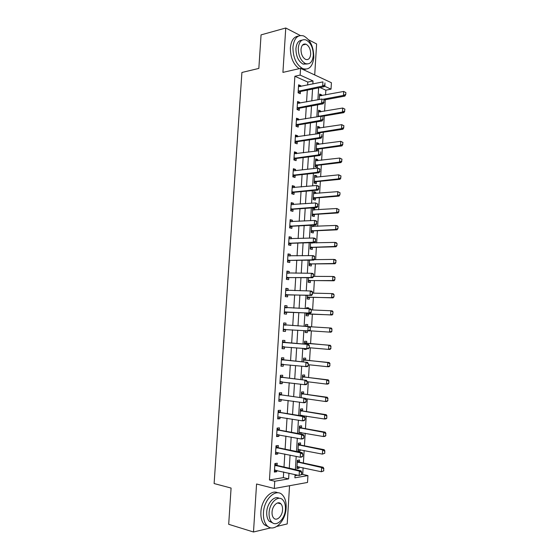 <?xml version="1.0" encoding="UTF-8"?>
<svg xmlns="http://www.w3.org/2000/svg" width="560" height="560" viewBox="0 0 560 560"><rect width="100%" height="100%" fill="white"/><g stroke="black" fill="none" stroke-linecap="round" stroke-linejoin="round"><path stroke-width="0.84" d="M278.46 503.216L278.334 502.803M301.329 474.628L299.124 475.51L301.602 474.579L301.735 472.381L301.329 474.628L302.715 474.39L307.937 475.587L307.524 482.454L274.302 488.481L274.75 481.25L288.617 478.884L288.967 473.165M276.948 526.386L287.21 523.936L289.548 485.716M314.713 74.949L316.61 43.946L308.588 39.802M307.615 85.078L307.797 82.068L294.875 76.258L300.139 75.089L300.566 68.355L331.415 82.733L331.03 89.152L324.506 86.184M325.556 94.955L325.843 90.181L331.03 89.152M302.715 474.39L303.114 467.726M303.394 463.015L304.15 450.45M304.43 445.816L305.193 433.223M305.466 428.673L306.222 416.045M306.495 411.579L307.258 398.916M307.517 394.534L308.287 381.836M308.546 377.538L309.309 364.805M309.561 360.591L310.331 347.823M310.583 343.693L311.353 330.89M311.598 326.837L312.361 314.062M312.613 309.967L313.376 297.297M313.621 293.139L314.377 280.581M314.636 276.367L315.385 263.907M315.644 259.637L316.386 247.282M316.645 242.956L317.38 230.706M317.646 226.324L318.374 214.179M318.647 209.741L319.368 197.694M319.641 193.2L320.362 181.258M320.635 176.715L321.349 164.871M321.622 160.265L322.329 148.526M322.609 143.871L323.309 132.23M323.596 127.519L324.289 115.976M324.576 111.216L325.262 99.771M300.265 35.497L285.761 28L261.058 34.881L258.839 68.418L241.906 72.478L214.116 483.553L231.084 488.061L228.69 524.3L253.491 532L270.907 527.835M325.843 90.181L320.012 87.556M295.022 475.678L297.829 475.209M321.594 95.718L321.643 94.899L319.62 94.01L319.284 99.526M320.614 111.909L320.67 111.006L318.64 110.166L318.241 116.669M319.634 128.142L319.69 127.162L317.653 126.371L317.198 133.861M319.305 133.539L319.354 132.72M318.647 144.424L318.71 143.36L316.666 142.625L316.19 150.437L317.569 150.92M318.262 150.822L318.374 148.953M317.66 160.755L317.73 159.6L315.679 158.921L315.203 166.761L317.254 167.412L317.387 165.235M316.666 177.128L316.743 175.889L314.685 175.259L314.209 183.12L316.267 183.729L316.4 181.566M315.672 193.543L315.749 192.227L313.691 191.653L313.208 199.535L315.273 200.081L315.623 198.002L339.038 196.105L337.568 195.685L337.806 191.639L313.579 193.466M314.678 210.007L314.762 208.607L312.69 208.082L312.214 215.992L314.286 216.489L314.405 214.459M311.654 225.232L311.213 232.491L313.285 232.939L313.411 230.916M313.677 226.52L313.761 225.127M310.59 242.676L310.205 249.046L312.291 249.438L312.41 247.422M312.676 243.082L312.704 242.606M309.526 260.169L309.197 265.643L311.29 265.979L311.409 263.97M308.462 277.711L308.189 282.289L310.282 282.569L310.401 280.567M307.398 295.309L307.174 298.977L309.274 299.208L309.393 297.213M308.7 308.728L308.749 307.874L306.642 307.678L306.586 308.644M306.32 312.963L306.159 315.721L308.266 315.889L308.385 313.908M307.622 326.543L307.741 324.583L305.627 324.443L305.508 326.41M305.249 330.68L305.137 332.507L307.251 332.619L307.363 330.827M306.6 343.336L306.726 341.341L304.605 341.257L304.43 344.162M304.164 348.516L304.115 349.342L306.236 349.405L306.278 348.705M305.585 360.157L305.704 358.148L303.583 358.113L303.345 361.956M304.563 377.034L304.689 374.997L302.554 375.025L302.267 379.813M303.541 393.953L303.66 391.902L301.525 391.979L301.175 397.719M302.512 410.921L302.638 408.849L300.489 408.989L300.083 415.681M302.204 416.024L302.239 415.394M301.483 427.938L301.609 425.845L299.46 426.041L298.991 433.699M300.895 434.049L301.203 432.495M300.447 445.004L300.573 442.897L298.417 443.149L297.92 451.374L300.083 451.094L300.167 449.645M299.411 462.119L299.544 459.991L297.374 460.299L296.877 468.552L299.04 468.216L299.124 466.844M294.875 76.258L269.458 479.962L283.346 477.638L283.696 471.947M284.004 467.012L284.809 453.999M285.11 449.155L285.915 436.1M286.209 431.347L287.021 418.25M287.308 413.595L288.12 400.463M288.4 395.899L289.212 382.725M289.492 378.252L290.304 365.043M290.577 360.654L291.396 347.41M291.662 343.112L292.481 329.833M292.747 325.619L293.566 312.368M293.825 308.105L294.637 294.966M294.903 290.647L295.708 277.62M295.981 273.231L296.779 260.323M297.052 255.878L297.843 243.075M298.123 238.567L298.907 225.883M299.194 221.312L299.971 208.74M300.258 204.106L301.028 191.646M301.315 186.956L302.078 174.601M302.372 169.848L303.128 157.612M303.429 152.796L304.178 140.665M304.479 135.793L305.221 123.774M305.522 118.839L306.264 106.925M306.572 101.934L307.3 90.132M300.727 86.513L300.776 85.736L298.606 84.784L298.109 92.792L300.272 93.716L300.419 91.399M299.684 103.243L299.733 102.375L297.563 101.479L297.059 109.508L299.236 110.376L299.376 108.073M298.634 120.015L298.697 119.056L296.513 118.216L296.009 126.273L298.193 127.085L298.333 124.803M297.584 136.843L297.647 135.793L295.463 135.009L294.959 143.087L297.15 143.843L297.29 141.575M296.534 153.713L296.604 152.572L294.413 151.844L293.902 159.943L296.1 160.65L296.24 158.396M295.477 170.639L295.554 169.407L293.356 168.735L292.845 176.855L295.05 177.506L295.183 175.266M294.413 187.607L294.497 186.284L292.292 185.668L291.781 193.816L293.993 194.404L294.126 192.29M293.356 204.631L293.44 203.217L291.228 202.657L290.717 210.826L292.936 211.358L293.062 209.251M292.285 221.704L292.383 220.192L290.164 219.695L289.653 227.885L291.872 228.361L292.005 226.261M291.221 238.826L291.319 237.223L289.093 236.782L288.582 245L290.808 245.413L290.941 243.327M290.15 255.997L290.255 254.303L288.022 253.918L287.504 262.157L289.744 262.514L289.87 260.435M289.072 273.217L289.184 271.432L286.944 271.103L286.426 279.37L288.673 279.671L288.799 277.599M287.994 290.493L288.113 288.61L285.866 288.337L285.348 296.632L287.595 296.87L287.728 294.805M286.916 307.818L287.035 305.837L284.788 305.627L284.263 313.943L286.524 314.125L286.65 312.067M285.831 325.192L285.957 323.12L283.696 322.966L283.178 331.31L285.439 331.429L285.572 329.385M284.746 342.517L284.879 340.452L282.611 340.354L282.086 348.719L284.361 348.789L284.48 346.808M283.661 359.919L283.794 357.833L281.519 357.798L280.994 366.191L283.269 366.191L283.388 364.301M282.576 377.377L282.709 375.263L280.427 375.291L279.895 383.705L282.184 383.649L282.296 381.843M281.484 394.884L281.617 392.749L279.328 392.84L278.796 401.275L281.092 401.163L281.197 399.441M280.385 412.44L280.518 410.284L278.222 410.438L277.697 418.901L279.993 418.726L280.098 417.088M279.286 430.052L279.426 427.875L277.116 428.085L276.591 436.576L278.894 436.338L278.992 434.791M278.187 447.713L278.32 445.515L276.01 445.788L275.478 454.307L277.795 454.006L277.886 452.543M277.081 465.43L277.221 463.211L274.897 463.547L274.365 472.087L276.689 471.723L276.773 470.351M274.302 488.481L256.564 484.001L253.491 532M269.458 479.962L274.75 481.25M285.761 28L282.919 72.387L300.566 68.355M295.085 474.579L294.889 477.813L307.937 475.587M318.619 87.836L317.891 99.792M317.583 104.846L316.848 116.907M316.547 121.898L315.805 134.071M315.504 139.006L314.755 151.291M314.461 156.163L313.705 168.56M313.411 173.369L312.648 185.878M312.361 190.631L311.591 203.252M311.311 207.942L310.534 220.675M310.254 225.302L309.47 238.154M309.19 242.718L308.406 255.682M308.133 260.183L307.335 273.259M307.062 277.704L306.264 290.899M305.998 295.274L305.186 308.581M304.92 312.9L304.108 326.326M303.849 330.589L303.03 344.043M302.764 348.397L301.945 361.816M301.679 366.261L300.86 379.638M300.587 384.174L299.775 397.516M299.495 402.143L298.683 415.45M298.396 420.168L297.591 433.44M297.297 438.249L296.492 451.479M296.191 456.386L295.393 469.574M312.844 83.993L313.033 80.962L300.139 75.089M289.268 468.202L290.073 455.098M290.374 450.233L291.179 437.094M291.473 432.313L292.278 419.139M292.565 414.456L293.377 401.24M293.664 396.648L294.476 383.397M294.749 378.896L295.568 365.603M295.834 361.193L296.653 347.865M296.919 343.546L297.738 330.183M297.997 325.948L298.816 312.613M299.082 308.329L299.894 295.106M300.16 290.759L300.965 277.655M301.231 273.245L302.029 260.26M302.302 255.787L303.093 242.914M303.373 238.378L304.157 225.617M304.437 221.018L305.214 208.369M305.501 203.714L306.271 191.177M306.558 186.459L307.321 174.034M307.615 169.253L308.371 156.94M308.665 152.103L309.414 139.895M309.715 134.995L310.457 122.906M310.765 117.943L311.5 105.966M311.808 100.947L312.536 89.068M307.797 82.068L313.033 80.962M283.346 477.638L288.617 478.884M298.522 86.205L300.776 85.736M319.543 95.305L321.643 94.899M296.926 467.74L299.04 468.216M297.962 450.667L300.083 451.094M298.998 433.636L301.112 434.021M304.122 349.216L306.236 349.405M305.137 332.479L307.251 332.619M305.627 324.457L307.741 324.583M306.635 307.79L308.749 307.874M312.648 208.754L314.762 208.607M313.642 192.409L315.749 192.227M314.636 176.113L316.743 175.889M315.623 159.859L317.73 159.6M316.603 143.654L318.71 143.36M317.583 127.491L319.69 127.162M318.563 111.377L320.67 111.006M297.479 102.802L299.733 102.375M296.436 119.448L298.697 119.056M295.393 136.136L297.647 135.793M294.343 152.88L296.604 152.572M293.293 169.666L295.554 169.407M292.243 186.501L294.497 186.284M291.186 203.392L293.44 203.217M290.122 220.325L292.383 220.192M289.058 237.314L291.319 237.223M287.994 254.345L290.255 254.303M286.923 271.432L289.184 271.432M285.852 288.561L288.113 288.61M284.774 305.746L287.035 305.837M283.696 322.987L285.957 323.12M283.178 331.275L285.439 331.429M282.093 348.586L284.361 348.789M281.008 365.946L283.269 366.191M279.916 383.355L282.184 383.649M278.824 400.82L281.092 401.163M277.732 418.334L279.993 418.726M276.633 435.904L278.894 436.338M275.527 453.523L277.795 454.006M274.421 471.198L276.689 471.723M324.828 84.973L324.954 82.922L324.828 84.973L322.686 86.002L324.233 86.702L300.587 91.49L298.221 92.841M298.487 86.709L322.938 81.893L322.686 86.002L298.2 91.259M324.233 86.702L325.087 85.092M323.932 100.023L344.89 96.082L343.448 95.431L343.679 91.455L319.508 95.865M345.639 92.449L343.679 91.455L345.884 92.561L345.765 94.549L345.884 92.561M322.651 99.358L343.448 95.431L345.527 94.437M345.765 94.549L344.89 96.082M323.792 102.13L323.918 100.072L323.792 102.13L321.65 103.152L323.197 103.81L299.579 108.157L297.094 109.522M297.444 103.39L321.902 99.029L321.65 103.152L297.157 107.954M323.197 103.81L324.051 102.242M322.756 119.343L322.882 117.271L322.756 119.343L320.614 120.358L322.161 120.974L298.536 124.873L296.016 126.217M296.394 120.127L320.859 116.221L320.614 120.358L296.107 124.698M322.161 120.974L323.015 119.441M321.713 136.598L321.839 134.526L321.713 136.598L319.564 137.606L321.125 138.187L297.493 141.645L294.966 142.947M295.344 136.906L319.816 133.462L319.564 137.606L295.057 141.498M321.125 138.187L321.972 136.696M321.447 116.459L343.917 112.63L342.475 112.021L342.706 108.031L318.528 112.021M344.673 109.039L342.706 108.031L344.911 109.144L344.554 111.034L344.911 109.144M318.255 116.424L342.475 112.021L344.554 111.034M344.799 111.139L343.917 112.63M317.59 133.805L319.571 132.797L342.951 129.234L341.502 128.653L341.733 124.656L317.541 128.219M343.7 125.678L341.733 124.656L343.938 125.776L343.581 127.68L343.938 125.776M317.275 132.629L341.502 128.653L343.581 127.68M343.826 127.771L342.951 129.234M316.204 150.213L318.591 149.03L341.978 145.88L340.522 145.341L340.753 141.33L316.554 144.459M342.727 142.366L340.753 141.33L342.965 142.457L342.608 144.368L342.965 142.457M316.288 148.89L340.522 145.341L342.608 144.368M342.846 144.459L341.978 145.88M320.67 153.909L320.796 151.83L320.67 153.909L318.521 154.917L320.082 155.449L296.443 158.466L293.916 159.719M294.294 153.734L318.773 150.759L318.521 154.917L294.007 158.34M320.082 155.449L320.929 154M315.217 166.446L317.604 165.305L340.998 162.568L339.542 162.071L339.773 158.053L315.567 160.748M341.747 159.096L339.773 158.053L341.985 159.18L341.628 161.105L341.985 159.18M315.294 165.186L339.542 162.071L341.628 161.105M341.873 161.189L340.998 162.568M313.803 57.463C313.726 46.872 310.331 39.69 303.618 35.91C297.633 34.426 294.07 38.178 292.929 47.166C293.02 57.659 296.31 64.813 302.806 68.635C309.022 70.329 312.683 66.598 313.803 57.463M298.354 36.113C293.776 36.694 291.116 40.593 290.381 47.817C290.36 57.421 293.293 64.372 299.187 68.67M307.167 63.98L303.079 64.113C298.375 61.369 295.995 56.21 295.932 48.65C296.499 43.246 298.508 40.432 301.966 40.201M313.299 55.496C313.243 47.866 310.814 42.679 306.005 39.942C301.679 38.85 299.11 41.552 298.284 48.055C298.347 55.636 300.727 60.809 305.424 63.567C309.869 64.771 312.494 62.083 313.299 55.496M301.007 49.406C301.049 54.299 302.589 57.631 305.62 59.409C308.476 60.165 310.163 58.436 310.681 54.201C310.646 49.287 309.085 45.948 305.998 44.184C303.198 43.463 301.532 45.206 301.007 49.406M303.625 69.783L305.627 69.237M286.132 507.92C286.391 502.285 285.194 498.001 282.534 495.054C276.332 487.753 263.998 498.785 263.452 512.778C263.193 518.301 264.327 522.536 266.861 525.483C273.35 533.302 285.719 521.584 286.132 507.92M277.802 492.807C271.18 489.083 261.408 499.891 260.89 512.05C260.631 517.552 261.765 521.78 264.299 524.72L268.982 527.156M272.846 522.991L269.199 521.241C267.358 519.12 266.532 516.068 266.721 512.078C267.085 503.132 274.386 495.222 279.16 498.309M285.404 509.222C285.593 505.162 284.739 502.075 282.835 499.954C278.341 494.634 269.472 502.677 269.094 512.75C268.905 516.747 269.724 519.806 271.565 521.934C276.199 527.52 285.096 519.12 285.404 509.222M272.048 512.106C271.929 514.689 272.461 516.67 273.658 518.035C276.626 521.605 282.352 516.236 282.562 509.838C282.681 507.227 282.135 505.239 280.917 503.874C278.005 500.416 272.286 505.638 272.048 512.106M319.627 171.276L319.753 169.19L319.627 171.276L317.471 172.27L319.039 172.76L295.386 175.329L292.866 176.54M293.804 170.786L317.723 168.105L317.471 172.27L292.95 175.231M319.753 169.19L317.723 168.105L319.291 168.602L320.012 169.274M319.039 172.76L319.886 171.36M318.577 188.692L318.703 186.599L318.577 188.692L316.414 189.679L317.989 190.127L294.336 192.248L291.809 193.417M292.173 187.544L316.673 185.5L316.414 189.679L291.886 192.171M318.703 186.599L316.673 185.5L318.241 185.955L318.962 186.676M292.18 187.467L293.02 187.74M317.989 190.127L318.836 188.769M317.52 206.157L317.646 204.064L317.52 206.157L315.357 207.144L316.939 207.543L293.272 209.209L290.752 210.336M291.116 204.519L315.616 202.944L315.357 207.144L290.822 209.16M317.646 204.064L315.616 202.944L317.912 204.127M291.123 204.372L292.138 204.722M316.939 207.543L317.786 206.227M316.463 223.678L316.589 221.578L316.463 223.678L314.3 224.658L315.882 225.015L292.215 226.226L289.688 227.304M290.045 221.55L314.552 220.451L314.3 224.658L289.758 226.205M290.311 225.953L291.893 226.303L290.29 225.96M316.589 221.578L314.552 220.451L316.134 220.822L316.855 221.634M290.059 221.319L291.249 221.76M315.882 225.015L316.729 223.741M315.406 241.255L315.532 239.141L315.406 241.255L313.236 242.221L314.825 242.543L291.151 243.292L288.624 244.328M288.981 238.623L313.495 238L313.236 242.221L288.687 243.292M315.532 239.141L313.495 238L315.077 238.329L315.798 239.197M288.995 238.322L290.36 238.854M314.825 242.543L315.665 241.304M314.23 182.735L316.617 181.629L340.018 179.312L338.555 178.857L338.793 174.825L315.119 177.247M340.767 175.875L338.793 174.825L341.005 175.959L340.648 177.898L341.005 175.959M314.307 181.531L338.555 178.857L340.648 177.898M340.893 177.975L340.018 179.312M314.391 193.655L313.586 193.396M339.78 192.71L337.806 191.639L340.025 192.78L339.906 194.803L340.025 192.78M313.306 197.925L337.568 195.685L339.661 194.733M313.243 199.059L315.392 198.051L313.908 197.652M339.906 194.803L339.038 196.105M312.242 215.439L314.629 214.417L338.051 212.94L336.581 212.562L336.819 208.509L312.585 209.888M313.558 210.084L312.592 209.755M338.793 209.587L336.819 208.509L339.038 209.65L338.674 211.617L339.038 209.65M312.312 214.368L336.581 212.562L338.674 211.617M338.919 211.68L338.051 212.94M311.248 231.861L313.635 230.874L337.064 229.831L335.587 229.495L335.825 225.428L311.584 226.366M312.725 226.569L311.591 226.156M337.806 226.52L335.825 225.428L337.302 225.771L338.051 226.576L337.932 228.606L338.051 226.576M311.311 230.853L335.587 229.495L337.687 228.55M337.932 228.606L337.064 229.831M310.247 248.325L312.634 247.387L336.07 246.764L334.586 246.47L334.831 242.389L310.576 242.879M311.892 243.103L310.751 242.669M336.812 243.495L334.831 242.389L336.308 242.697L337.057 243.544L336.938 245.588L337.057 243.544M310.303 247.387L334.586 246.47L336.693 245.532M336.938 245.588L336.07 246.764M314.342 258.881L314.468 256.76L314.342 258.881L312.172 259.847L313.761 260.113L290.08 260.407L287.553 261.394M287.91 255.752L312.431 255.612L312.172 259.847L287.616 260.435M314.468 256.76L312.431 255.612L314.02 255.892L314.734 256.809M287.931 255.374L289.471 256.004M313.761 260.113L314.608 258.923M309.246 264.838L311.633 263.935L335.076 263.753L333.592 263.501L333.83 259.406L314.09 259.658M335.811 260.519L333.83 259.406L335.314 259.672L336.063 260.568L335.692 262.57L336.063 260.568M309.302 263.963L333.592 263.501L335.692 262.57M335.944 262.612L335.076 263.753M313.271 276.563L313.404 274.435L313.271 276.563L311.101 277.515L312.697 277.746L289.009 277.571L286.482 278.516M286.832 272.93L311.36 273.273L311.101 277.515L286.538 277.627M313.404 274.435L311.36 273.273L312.956 273.511L313.67 274.477M286.86 272.475L288.575 273.217M312.697 277.746L313.537 276.598M308.238 281.4L310.632 280.539L334.082 280.784L332.591 280.574L332.829 276.472L313.551 276.36M334.817 277.599L332.829 276.472L334.32 276.696L335.062 277.634L334.698 279.65L335.062 277.634M308.287 280.588L332.591 280.574L334.698 279.65M334.943 279.685L334.082 280.784M312.207 294.294L312.333 292.166L312.207 294.294L310.03 295.246L311.633 295.428L287.938 294.784L285.404 295.68M285.754 290.157L310.289 290.983L310.03 295.246L285.46 294.868M312.333 292.166L310.289 290.983L311.892 291.179L312.599 292.194M285.789 289.632L287.672 290.486M311.633 295.428L312.473 294.322M307.23 298.011L309.624 297.192L333.081 297.871L331.583 297.703L331.828 293.587L312.543 293.111M333.816 294.728L331.828 293.587L333.319 293.769L334.061 294.756L333.942 296.814L334.061 294.756M307.279 297.262L331.583 297.703L333.697 296.786M333.942 296.814L333.081 297.871M311.129 312.081L311.262 309.946L311.129 312.081L308.952 313.026L310.562 313.159L286.86 312.053L284.326 312.9M284.669 307.433L309.211 308.749L308.952 313.026L284.375 312.158M311.262 309.946L309.211 308.749L310.821 308.903L311.528 309.967M284.711 306.831L286.776 307.811M310.562 313.159L311.402 312.102M306.222 314.664L308.609 313.887L332.08 315.007L330.575 314.881L330.82 310.751L311.493 309.918M332.808 311.899L330.82 310.751L332.318 310.891L333.06 311.927L332.689 313.964L333.06 311.927M306.264 313.985L330.575 314.881L332.689 313.964M332.941 313.992L332.08 315.007M285.628 329.371L283.248 330.176M310.324 329.938L310.184 327.775L310.324 329.938L309.491 330.953L283.29 329.504M283.584 324.765L309.743 326.676L310.45 327.796M283.626 324.086L285.726 325.122L284.095 325.017M310.058 329.924L307.874 330.862L308.133 326.571L310.184 327.775M306.047 326.445L305.522 326.186M307.559 326.536L305.557 325.57M331.933 331.212L331.8 329.133L331.933 331.212L331.072 332.192L329.567 332.108L329.812 327.964L309.778 326.725M331.8 329.133L329.812 327.964L331.31 328.062L332.052 329.147M309.631 330.778L329.567 332.108L331.681 331.198M305.207 331.366L306.908 330.792M284.312 346.794L282.163 347.494M309.246 347.823L309.372 345.674L309.246 347.823L308.413 348.796L282.198 346.899M282.499 342.146L308.672 344.505L309.372 345.674M282.548 341.39L284.956 342.566L308.672 344.505M308.973 347.816L306.796 348.747L307.055 344.449L309.106 345.667M330.925 348.495L330.792 346.409L330.925 348.495L330.064 349.426L328.552 349.384L328.797 345.233L304.5 342.993M330.792 346.409L328.797 345.233L330.302 345.289L306.824 343.385L304.542 342.3M309.253 347.732L328.552 349.384L330.673 348.481M331.044 346.416L330.302 345.289M283.045 364.266L281.078 364.868M308.161 365.771L308.294 363.615L308.161 365.771L307.328 366.695L281.106 364.343M281.407 359.576L307.594 362.39L308.294 363.615M281.463 358.743L283.871 359.968L307.594 362.39M307.895 365.764L305.711 366.688L305.97 362.376L308.021 363.608M281.764 381.773L279.986 382.291M307.076 383.768L307.209 381.605L307.076 383.768L306.25 384.643L304.619 384.692L280.014 381.843M280.315 377.062L306.509 380.331L307.209 381.605M280.371 376.152L282.779 377.426L306.509 380.331M306.81 383.775L304.619 384.692L304.878 380.366L306.936 381.605M280.49 399.336L278.894 399.77M305.991 401.814L306.124 399.651L305.991 401.814L305.158 402.654L303.527 402.738L278.915 399.392M279.216 394.597L305.424 398.321L306.124 399.651M279.279 393.603L281.687 394.94L305.424 398.321M305.718 401.828L303.527 402.738L303.786 398.405L305.851 399.658M279.209 416.941L277.795 417.291M304.899 419.923L305.032 417.746L304.899 419.923L304.073 420.714L302.428 420.847L277.816 416.997M278.117 412.188L302.694 416.5L304.332 416.374L305.032 417.746M278.18 411.117L280.595 412.503L304.332 416.374M304.626 419.944L302.428 420.847L302.694 416.5L304.759 417.767M329.91 365.82L329.777 363.734L329.91 365.82L329.049 366.716L327.537 366.709L327.782 362.551L303.478 359.842M329.777 363.734L327.782 362.551L329.294 362.558L305.809 360.213L303.52 359.086M308.231 364.693L327.537 366.709L329.658 365.82M330.029 363.741L329.294 362.558M328.895 383.201L328.762 381.115L328.895 383.201L328.034 384.048L326.515 384.09L326.76 379.918L302.449 376.747M328.762 381.115L326.76 379.918L328.279 379.883L304.787 377.09L302.498 375.914M307.202 381.703L326.515 384.09L328.643 383.208M329.014 381.108L328.279 379.883M327.873 400.631L327.74 398.545L327.873 400.631L327.019 401.436L325.493 401.52L325.738 397.334L301.42 393.694M327.74 398.545L325.738 397.334L327.264 397.257L303.765 394.016L301.476 392.791M305.606 398.678L325.493 401.52L327.621 400.645M327.999 398.531L327.264 397.257M326.851 418.11L326.718 416.031L326.851 418.11L325.997 418.873L324.471 419.006L324.716 414.806L300.391 410.69M326.718 416.031L324.716 414.806L326.242 414.687L302.736 410.991L300.447 409.717M300.104 415.324L324.471 419.006L326.599 418.131M300.09 415.597L301.434 415.261M326.977 416.01L326.242 414.687M277.928 434.588L276.696 434.875M303.8 438.088L303.933 435.904L303.8 438.088L302.974 438.83L301.329 439.012L276.71 434.651M277.011 429.828L301.595 434.651L303.24 434.476L303.933 435.904M277.081 428.673L279.496 430.115L303.24 434.476M303.527 438.116L301.329 439.012L301.595 434.651L303.66 435.932M325.829 435.645L325.696 433.566L325.829 435.645L324.975 436.366L323.442 436.541L323.687 432.327L299.355 427.742M325.696 433.566L323.687 432.327L325.22 432.166L301.707 428.008L299.418 426.692M299.068 432.383L323.442 436.541L325.57 435.673M299.061 432.586L300.23 432.32M325.948 433.538L325.22 432.166M276.64 452.284L275.59 452.508M302.701 456.302L302.834 454.118L302.701 456.302L301.882 457.002L300.23 457.233L275.597 452.361M275.905 447.517L300.496 452.851L302.141 452.634L302.834 454.118M275.982 446.285L278.39 447.783L302.141 452.634M302.428 456.344L300.23 457.233L300.496 452.851L302.561 454.153M324.8 453.229L324.667 451.15L324.8 453.229L322.413 454.125L322.658 449.897L298.319 444.836M324.667 451.15L322.658 449.897L324.198 449.694L300.671 445.081L298.382 443.709M298.032 449.491L322.413 454.125L324.541 453.264M298.025 449.624L299.026 449.414M324.926 451.115L324.198 449.694M274.792 465.269L299.39 471.114L299.124 475.51L274.484 470.19M275.352 470.022L274.491 470.12M301.462 472.43L299.39 471.114L301.042 470.848L301.735 472.381M274.876 463.953L277.284 465.5L301.042 470.848M323.771 470.869L323.638 468.79L323.771 470.869L321.377 471.765L321.622 467.523L297.276 461.979M323.638 468.79L321.622 467.523L323.169 467.278L299.635 462.203L297.346 460.782M296.989 466.655L321.377 471.765L323.512 470.911M296.989 466.718L297.815 466.557M323.89 468.748L323.169 467.278M298.739 90.937L300.3 91.609M299.061 90.811L300.622 91.483M297.696 107.646L299.257 108.276M298.018 107.527L299.579 108.157M296.646 124.397L298.214 124.992M296.968 124.285L298.536 124.873M295.596 141.204L297.171 141.757M295.918 141.092L297.493 141.645M319.963 116.375L319.088 116.025M319.536 116.445L318.773 116.137M319.571 132.797L318.101 132.244M319.256 132.909L317.786 132.356M318.591 149.03L317.114 148.512M318.269 149.135L316.799 148.617M294.539 158.053L296.121 158.564M294.861 157.955L296.443 158.466M317.604 165.305L316.127 164.829M317.289 165.403L315.812 164.927M293.482 174.958L295.071 175.427M293.804 174.86L295.386 175.329M292.425 191.912L294.014 192.339M292.747 191.814L294.336 192.248M291.361 208.908L292.957 209.3M291.683 208.824L293.272 209.209M290.612 225.876L292.215 226.226M289.226 243.061L290.829 243.362M289.548 242.984L291.151 243.292M316.617 181.629L315.133 181.188M316.295 181.72L314.818 181.286M315.623 198.002L314.139 197.596M315.308 198.086L313.824 197.687M314.629 214.417L313.138 214.053M314.314 214.494L312.823 214.13M313.635 230.874L312.144 230.552M313.32 230.951L311.822 230.629M312.634 247.387L311.136 247.1M312.319 247.457L310.821 247.17M288.148 260.211L289.758 260.47M288.47 260.141L290.08 260.407M311.633 263.935L310.128 263.69M311.318 264.005L309.813 263.76M287.077 277.41L288.687 277.634M287.399 277.347L289.009 277.571M287.343 273.147L287.798 273.217M310.632 280.539L309.12 280.336M310.31 280.602L308.805 280.392M285.999 294.665L287.616 294.84M286.321 294.609L287.938 294.784M286.265 290.388L286.944 290.465M309.624 297.192L308.112 297.024M309.302 297.241L307.79 297.073M284.914 311.962L286.538 312.102M285.236 311.913L286.86 312.053M285.18 307.678L286.524 307.797M308.609 313.887L307.097 313.754M308.294 313.936L306.775 313.803M283.829 329.315L285.46 329.413M307.531 326.522L306.012 326.424M282.737 346.724L283.92 346.759M283.325 342.503L284.956 342.566M283.01 342.412L284.641 342.475M306.516 343.301L304.99 343.238M306.824 343.385L305.298 343.329M281.645 364.182L282.296 364.182M282.233 359.954L283.871 359.968M281.918 359.856L283.556 359.87M280.553 381.689L281.001 381.675M281.141 377.454L282.779 377.426M280.826 377.349L282.464 377.321M280.042 395.01L281.687 394.94M279.727 394.898L281.372 394.828M278.936 412.615L280.595 412.503M278.628 412.496L280.28 412.384M305.494 360.122L303.968 360.101M305.809 360.213L304.276 360.199M304.472 376.992L302.939 377.013M304.787 377.09L303.254 377.111M303.45 393.911L301.91 393.974M303.765 394.016L302.225 394.079M302.421 410.872L300.881 410.977M302.736 410.991L301.189 411.096M277.837 430.276L279.496 430.115M277.522 430.15L279.181 429.989M301.392 427.889L299.845 428.036M301.707 428.008L300.153 428.155M276.731 447.986L278.39 447.783M276.416 447.853L278.075 447.65M300.356 444.955L298.802 445.144M300.671 445.081L299.117 445.27M275.618 465.752L277.284 465.5M275.303 465.612L276.969 465.367M299.32 462.07L297.766 462.301M299.635 462.203L298.074 462.434M299.026 90.818L300.587 91.49M297.948 107.541L299.516 108.171M296.863 124.306L298.438 124.901M295.778 141.127L297.353 141.673M319.893 116.389L319.018 116.039M319.473 132.818L318.003 132.265M318.458 149.058L316.981 148.547M294.693 157.99L296.268 158.501M317.436 165.347L315.959 164.864M302.512 45.066L305.998 44.184M303.079 64.113L305.424 63.567M302.806 68.635L301.707 68.887M277.508 502.957L280.917 503.874M269.199 521.241L271.565 521.934M266.861 525.483L264.299 524.72M293.601 174.909L295.183 175.378M292.509 191.87L294.098 192.304M291.41 208.887L293.006 209.272M316.414 181.678L314.93 181.237M314.363 214.473L312.872 214.109M313.341 230.944L311.843 230.622"/></g></svg>
